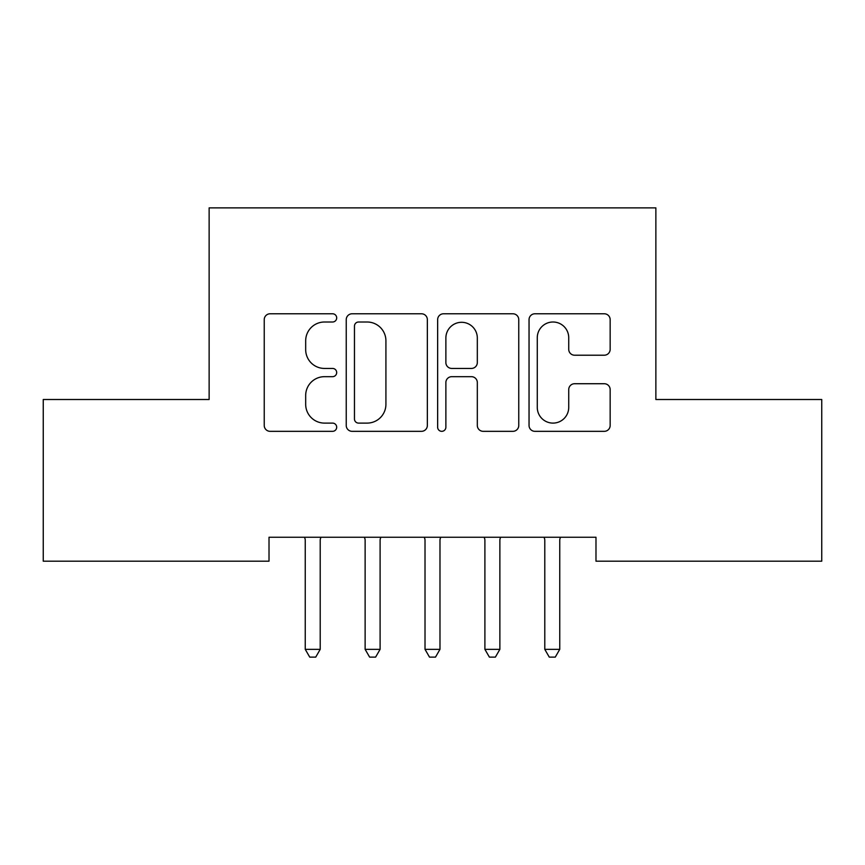 <?xml version="1.0" encoding="UTF-8"?>
<svg xmlns="http://www.w3.org/2000/svg" width="865" height="865" viewBox="0 0 865 865"><rect width="100%" height="100%" fill="white"/><g stroke="black" fill="none" stroke-linecap="round" stroke-linejoin="round"><path stroke-width="1.3" d="M336.69 317.887A4.12 4.12 0 0 0 332.571 313.779L270.118 313.779A5.882 5.882 0 0 0 264.236 319.65L264.236 425.461A5.882 5.882 0 0 0 270.118 431.332L332.571 431.332A4.12 4.12 0 0 0 336.69 427.224A4.12 4.12 0 0 0 332.571 423.104L324.494 423.104A18.814 18.814 0 0 1 305.68 404.301L305.68 395.478A18.814 18.814 0 0 1 324.494 376.675L332.571 376.675A4.12 4.12 0 0 0 336.69 372.555A4.12 4.12 0 0 0 332.571 368.436L324.494 368.436A18.814 18.814 0 0 1 305.68 349.633L305.68 340.81A18.814 18.814 0 0 1 324.494 322.007L332.571 322.007A4.12 4.12 0 0 0 336.69 317.887M604.289 355.212A5.882 5.882 0 0 0 610.16 349.341L610.16 319.65A5.882 5.882 0 0 0 604.289 313.779L534.927 313.779A5.882 5.882 0 0 0 529.045 319.65L529.045 425.461A5.882 5.882 0 0 0 534.927 431.332L604.289 431.332A5.882 5.882 0 0 0 610.16 425.461L610.16 389.607A5.882 5.882 0 0 0 604.289 383.725L574.598 383.725A5.882 5.882 0 0 0 568.727 389.607L568.727 407.383A15.721 15.721 0 0 1 553.005 423.104A15.721 15.721 0 0 1 537.273 407.383L537.273 337.728A15.721 15.721 0 0 1 553.005 322.007A15.721 15.721 0 0 1 568.727 337.728L568.727 349.341A5.882 5.882 0 0 0 574.598 355.212L604.289 355.212M595.985 537.241L269.015 537.241L269.015 561.19L43.25 561.19L43.25 399.5L209.135 399.5L209.135 207.87L655.865 207.87L655.865 399.5L821.75 399.5L821.75 561.19L595.985 561.19L595.985 537.241M427.353 319.65A5.882 5.882 0 0 0 421.482 313.779L352.12 313.779A5.882 5.882 0 0 0 346.238 319.65L346.238 425.461A5.882 5.882 0 0 0 352.12 431.332L421.482 431.332A5.882 5.882 0 0 0 427.353 425.461L427.353 319.65M443.518 313.779L512.88 313.779A5.882 5.882 0 0 1 518.762 319.65L518.762 425.461A5.882 5.882 0 0 1 512.88 431.332L483.2 431.332A5.882 5.882 0 0 1 477.318 425.461L477.318 382.546A5.882 5.882 0 0 0 471.447 376.675L451.746 376.675A5.882 5.882 0 0 0 445.875 382.546L445.875 427.224A4.12 4.12 0 0 1 441.756 431.332A4.12 4.12 0 0 1 437.647 427.224L437.647 319.65A5.882 5.882 0 0 1 443.518 313.779M358.586 322.007A4.12 4.12 0 0 0 354.466 326.116L354.466 418.995A4.12 4.12 0 0 0 358.586 423.104L367.106 423.104A18.814 18.814 0 0 0 385.92 404.301L385.92 340.81A18.814 18.814 0 0 0 367.106 322.007L358.586 322.007M477.318 338.02A15.721 15.721 0 0 0 461.596 322.299A15.721 15.721 0 0 0 445.875 338.02L445.875 362.565A5.882 5.882 0 0 0 451.746 368.436L471.447 368.436A5.882 5.882 0 0 0 477.318 362.565L477.318 338.02M304.815 538.116A5.99 5.99 -179.4 0 1 305.248 540.355A5.99 5.99 179.6 0 0 304.815 538.116L304.458 537.241M321.002 537.241L320.645 538.116A5.99 5.99 179.6 0 0 320.212 540.355L320.212 649.345L305.248 649.345L305.248 540.355M320.212 649.345L315.725 657.13L309.735 657.13L305.248 649.345M380.892 537.241L380.535 538.116A5.99 5.99 179.6 0 0 380.103 540.355L380.103 649.345L365.127 649.345L365.127 540.355A5.99 5.99 179.6 0 0 364.695 538.116L364.338 537.241M380.103 649.345L375.605 657.13L369.625 657.13L365.127 649.345M440.772 537.241L440.415 538.116A5.99 5.99 179.6 0 0 439.982 540.355L439.982 649.345L425.018 649.345L425.018 540.355A5.99 5.99 179.6 0 0 424.585 538.116L424.228 537.241M439.982 649.345L435.495 657.13L429.505 657.13L425.018 649.345M500.662 537.241L500.305 538.116A5.99 5.99 179.6 0 0 499.873 540.355L499.873 649.345L484.897 649.345L484.897 540.355A5.99 5.99 179.6 0 0 484.465 538.116L484.108 537.241M499.873 649.345L495.375 657.13L489.395 657.13L484.897 649.345M560.542 537.241L560.185 538.116A5.99 5.99 179.6 0 0 559.752 540.355L559.752 649.345L544.788 649.345L544.788 540.355A5.99 5.99 179.6 0 0 544.355 538.116L543.999 537.241M559.752 649.345L555.265 657.13L549.275 657.13L544.788 649.345"/></g></svg>
